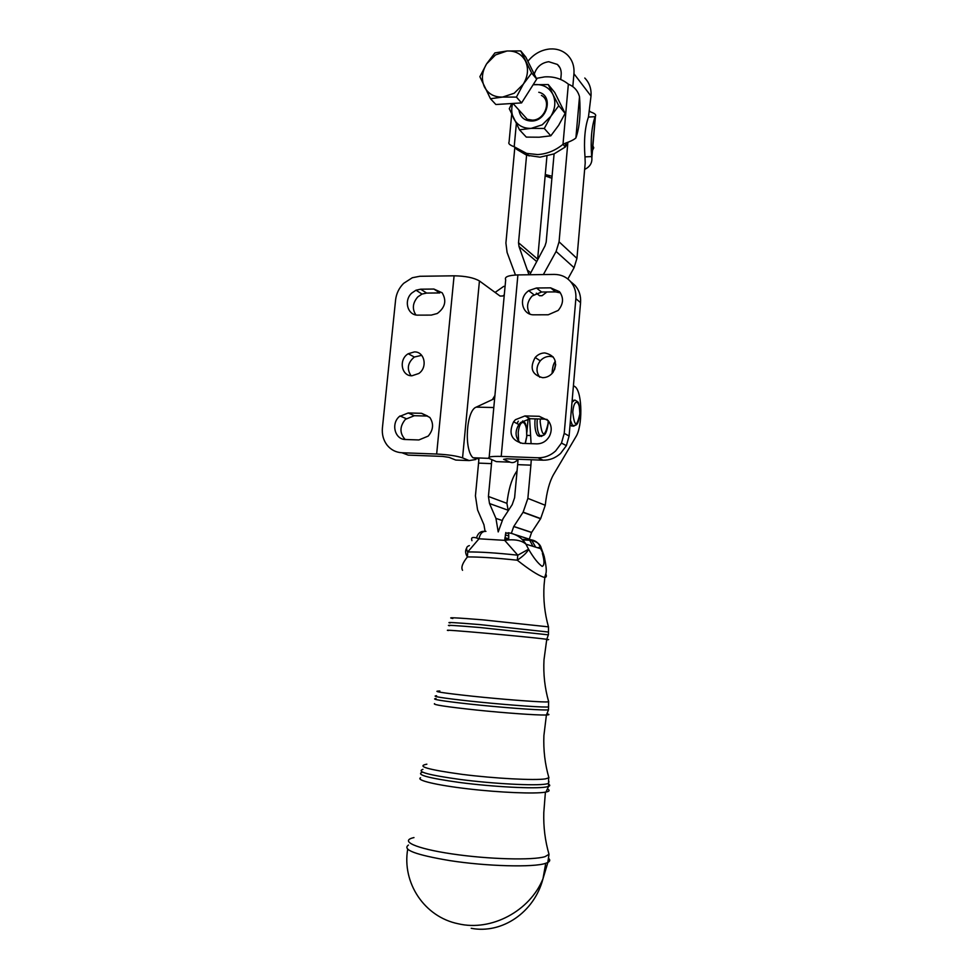 <?xml version="1.0" encoding="UTF-8"?>
<svg xmlns="http://www.w3.org/2000/svg" width="978" height="978" viewBox="0 0 978 978"><rect width="100%" height="100%" fill="white"/><g stroke="black" fill="none" stroke-linecap="round" stroke-linejoin="round"><path stroke-width="1.47" d="M539.587 436.42L537.704 435.552C535.308 432.215 534.453 426.652 535.1 418.865M572.044 426.176L570.052 424.99M523.291 84.194L516.421 97.091L502.631 97.067L490.479 98.741L479.88 76.675L486.579 63.9L494.88 52.91L506.995 51.003L495.528 54.927L486.579 63.9C481.909 71.797 481.176 79.438 484.367 86.81C488.095 93.876 494.183 97.299 502.631 97.067L514.196 93.24L523.291 84.194C528.047 76.186 528.756 68.46 525.455 61.039C521.592 53.986 515.443 50.648 506.995 51.003L520.748 50.929L531.677 73.044L523.291 84.194M521.36 112.727L527.301 119.304L532.472 120.16C544.942 120.086 551.898 100.807 541.421 95.404M536.335 293.168L539.514 295.674L542.044 295.711L539.575 295.735M536.506 287.997L528.682 290.649L527.056 292.006C518.242 299.757 522.998 315.344 534.086 314.818L548.242 314.769L558.181 310.442C563.462 304.06 563.903 297.813 559.502 291.701L550.626 287.85L555.541 291.896L541.543 292.019L536.506 287.997L550.626 287.85M529.978 314.109C526.176 307.936 526.91 301.884 532.166 295.979L541.543 292.019M524.978 415.931L515.43 419.696L513.584 421.799C508.279 433.193 511.262 440.381 522.496 443.376L536.775 443.853C542.167 443.792 546.36 441.31 549.343 436.384C552.167 430.626 551.763 425.357 548.157 420.564L539.22 416.298L544.306 419.11L530.186 418.731L524.978 415.931L539.22 416.298M520.492 443.144C515.21 437.704 514.685 431.506 518.89 424.538L520.724 422.459L530.186 418.731M528.108 418.853L526.897 432.203M489.183 457.178L505.687 279.794C504.22 276.921 508.291 275.295 517.9 274.916L554.184 274.415C560.663 274.427 566.054 276.737 570.357 281.358C574.502 286.138 576.335 291.909 575.859 298.669L564.22 433.352L561.482 443.083L555.59 450.992C550.406 455.65 544.514 457.9 537.937 457.777L501.213 456.42C491.494 456.188 487.447 456.86 489.061 458.425L496.323 461.616L510.015 462.142L503.597 459.318L506.641 458.816L543.059 460.186C549.587 460.32 555.418 458.083 560.553 453.474L566.384 445.65L569.098 436.017L580.565 302.63C581.03 295.931 579.208 290.221 575.101 285.478L571.262 282.141M544.844 352.936C555.101 355.32 557.876 361.713 553.193 372.117C550.443 375.76 546.922 377.618 542.656 377.691C531.898 374.806 529.416 368.07 535.186 357.496C537.863 354.513 541.078 352.997 544.844 352.936M553.169 356.897L549.856 356.359C546.115 356.408 542.924 357.911 540.272 360.858C536.091 366.542 535.932 372.007 539.795 377.276M500.076 296.053L502.692 296.028L499.99 296.004L479.44 280.967C473.902 277.715 465.442 276.004 454.085 275.808L419.77 276.285L412.313 277.74L403.645 283.351C399.024 288.009 396.334 293.547 395.589 299.965L382.41 427.912C381.823 434.489 383.388 440.222 387.08 445.112C390.931 449.868 395.894 452.411 401.958 452.753L436.653 454.036C448.156 454.636 456.799 455.919 462.557 457.875L469.159 460.577L475.821 459.513M426.64 293.07L439.758 292.948L433.89 289.048L442.142 292.777C446.824 300.613 445.21 307.52 437.3 313.486L431.298 315.099L418.046 315.136C407.655 315.649 403.413 300.564 411.762 293.058L416.005 290.197L420.662 289.195L426.64 293.07L422.007 294.06L417.802 296.896C412.63 302.899 411.982 308.914 415.882 314.928M414.354 415.711L427.582 416.053L421.53 413.303L429.831 417.435C433.926 423.719 433.376 429.953 428.193 436.102L418.877 439.953L405.515 439.513C395.039 439.66 390.784 424.024 399.207 416.616L408.193 412.973L414.354 415.711L405.442 419.317C399.586 426.445 399.489 433.168 405.149 439.489M411.934 375.784L418.792 373.498C427.936 367.41 424.599 351.444 414.342 351.921L408.229 353.743C398.498 359.329 401.286 376.163 411.934 375.784M411.041 375.723C406.567 368.914 407.667 362.679 414.342 357.031L421.677 355.32M560.749 79.499L561.189 74.597C561.47 70.404 560.211 67.017 557.387 64.438L548.719 61.712C541.457 62.788 536.641 66.932 534.257 74.145M572.802 86.7L573.939 73.717C574.477 66.211 572.35 60 567.582 55.098C562.827 50.575 556.922 48.533 549.88 48.973C541.152 49.866 533.829 53.973 527.9 61.296M584.795 78.032C589.428 82.812 591.507 88.827 591.005 96.076L588.45 117.054L595.089 116.675C591.58 126.993 590.431 140.294 591.666 156.566L591.849 157.91C592.265 162.923 589.966 166.712 584.942 169.28L584.636 169.536M492.435 399.574L494.917 395.491M543.377 274.561L556.103 251.456L559.074 241.81L567.827 142.922L565.333 146.981L562.998 144.328L565.37 143.216C570.602 141.37 574.11 139.609 575.895 137.935C579.624 127.262 580.834 113.534 579.502 96.749C577.888 90.758 574.172 86.565 568.352 84.157L567.851 83.753C561.274 78.643 553.548 76.357 544.697 76.883L536.347 78.374M528.988 274.769L519.012 246.517L518.523 242.74L526.592 155.184L540.052 157.165L554.086 153.876L565.333 146.981M511.677 114.255L509.061 142.14C508.059 143.57 509.77 145.111 514.196 146.761L526.629 153.399L537.607 154.573C546.788 154.035 555.26 150.624 562.998 144.328L568.352 84.157M552.081 176.248L545.272 174.561L537.631 259.329M551.898 178.204L545.149 175.93M512.631 103.472C511.164 108.864 511.506 113.864 513.658 118.46C517.24 125.221 523.071 128.521 531.14 128.375L542.191 124.829L550.846 116.309L544.281 128.473L531.14 128.375L519.489 129.817L526.298 137.103L539.196 137.213L550.81 135.82L558.621 125.367L565.137 113.375L554.722 92.458L548.267 84.573L552.839 94.304C549.135 87.555 543.242 84.304 535.174 84.573L533.083 84.817M518.927 110.037C520.162 117.238 524.452 120.905 531.824 121.04C547.521 120.917 553.67 95.416 538.78 92.274M548.89 858.647C550.284 860.078 549.929 861.349 547.814 862.474L545.626 863.33C533.756 867.572 486.555 866.361 449.733 860.591C415.674 854.858 401.909 849.674 408.462 845.041M504.905 538.193L506.836 538.255L504.966 537.692M481.457 531.653L484.416 531.36C480.553 531.091 477.9 533.279 476.469 537.937C472.337 536.788 470.834 537.692 471.946 540.675M541.054 547.594L541.14 547.827C540.333 544.367 537.191 541.873 531.714 540.369L528.206 539.611L529.697 540.235L532.949 546.323M508.731 538.438L506.836 538.255L506.005 540.174M545.797 573.89C546.775 576.128 546.457 577.289 544.844 577.362L543.572 577.179C537.766 575.15 529 569.502 517.276 560.211C496.042 557.949 479.428 556.861 467.435 556.934C465.32 553.609 465.051 550.675 466.616 548.132M529.721 539.624C535.724 540.211 539.391 543.242 540.7 548.707L543.792 555.039L541.14 547.827L540.7 548.707L525.956 544.171C522.203 540.846 516.445 539.416 508.646 539.88C508.927 535.113 508.743 532.729 508.095 532.741C515.883 533.854 521.836 537.668 525.956 544.171L528.56 549.22C533.646 557.925 538.181 563.646 542.167 566.384C544.501 565.406 544.575 561.054 542.387 553.352L544.709 558.585M452.838 618.499C445.895 617.216 455.821 617.668 482.631 619.832L548.475 626.861C544.636 613.218 543.169 599.331 544.074 585.211L544.844 577.362C545.455 572.839 548.083 574.465 544.11 556.017L544.208 556.445M485.932 531.372C482.423 531.152 480.112 533.621 479 538.792L467.728 551.959L467.435 556.934C462.508 563.035 460.882 567.497 462.545 570.296M469.342 545.602C466.335 546.543 465.797 548.658 467.728 551.959C479.782 551.824 496.469 552.9 517.79 555.186L528.56 549.22C527.435 552.105 523.682 555.773 517.276 560.211L517.79 555.186L504.685 540.345L505.834 532.533M537.387 547.692L540.296 547.289M522.582 539.893L531.714 540.369L535.699 547.167M505.65 533.096L508.536 533.267M508.646 539.88L504.685 540.345L479 538.792L476.469 537.937M515.638 534.856L529.281 539.196L531.58 532.484L513.731 526.543L523.132 512.154L527.875 498.377L530.895 465.161L517.643 464.648L518.022 459.354M511.372 533.291L513.731 526.543M478.878 459.037L478.56 463.12L491.518 463.621L488.425 496.469L489.513 503.536L495.944 518.389L498.205 531.934L502.985 518.768L512.179 504.685L514.599 497.741L517.643 464.648M573.426 385.662L575.455 386.995C582.448 393.449 582.68 426.347 575.871 436.824L553.56 474.526C549.477 481.689 546.714 491.934 545.259 505.271L540.675 518.584L531.58 532.484M592.497 150.38L593.768 147.8L592.888 145.893M593.768 147.8L592.815 146.663M550.846 116.309C555.357 108.729 556.03 101.394 552.839 94.304L558.78 105.722L550.846 116.309M533.132 84.731L548.267 84.573M519.489 129.817L509.281 108.717L511.787 103.521M558.78 105.722L565.137 113.375M544.281 128.473L550.81 135.82M567.851 278.987L574.074 267.703L576.934 258.412L585.211 162.935L584.991 156.871L591.666 156.566L595.443 116.15L591.849 157.91M546.934 156.211L545.272 174.561M584.991 156.871C583.744 140.636 584.893 127.36 588.45 117.054M589.697 111.162L590.602 111.957C594.771 113.387 596.384 114.781 595.443 116.15M514.831 147.421L505.907 243.033L507.093 252.446L515.455 275.001M516.335 123.827L514.196 146.761L516.726 149.365L526.592 155.184L526.751 153.522M529.734 274.757L544.99 245.955L546.176 242.116L554.086 153.876M478.939 459L473.01 457.753C463.816 449.623 466.335 410.344 476.225 407.129L494.355 398.682M491.518 463.621L491.824 459.697M529.599 418.731L531.091 443.67M508.78 535.981L505.32 534.905M531.274 459.733L530.895 465.161M517.081 470.699L515.65 472.961C511.335 480.039 508.426 490.161 506.922 503.352L508.23 510.736M485.076 531.298L483.951 524.77L477.582 509.941L475.43 495.846L478.56 463.12M469.159 460.577L455.785 460.063L449.049 457.362L442.618 456.408L408.193 455.112L401.958 452.753M505.064 286.383L503.682 286.395L495.1 292.422M421.53 413.303L408.193 412.973M433.89 289.048L420.662 289.195M502.692 296.028L504.281 294.891M555.541 291.896L560.406 292.874M544.306 419.11L547.167 419.513M518.12 459.244C515.479 462.325 512.778 463.291 510.015 462.142M546.91 291.97L542.044 295.711M552.081 373.486C552.374 367.545 553.462 363.474 555.345 361.298M572.203 399.868L572.815 399.904M516.421 97.091L521.592 102.91L495.858 104.512L490.479 98.741M521.592 102.91L536.714 79.108L525.846 57.164L520.748 50.929M536.714 79.108L531.677 73.044M548.132 420.54L548.108 423.413C544.722 437.814 542.069 437.227 540.137 421.64L540.369 419M537.313 418.926L537.105 421.396C536.91 428.168 537.839 432.899 539.893 435.613L541.25 436.469L543.792 434.99M555.712 364.525L554.538 369.757M572.778 412.227C573.34 405.589 574.697 402.251 576.861 402.178C578.952 403.437 579.93 407.386 579.795 414.024C576.775 427.508 574.441 426.909 572.778 412.227M574.893 399.953L571.996 402.288M570.455 420.283L572.521 425.54L573.573 426.225L575.798 424.917M575.859 298.669L580.565 302.63M537.937 457.777L543.059 460.186M573.939 73.717L591.005 96.076M471.213 928.305C502.069 934.198 534.306 912.315 542.986 878.757L545.541 864.442M422.398 772.18C415.54 774.6 427.973 778.036 459.697 782.486C492.924 786.887 535.308 789.038 546.054 787.009L548.548 786.422C550.149 785.823 550.149 785.077 548.548 784.185M548.915 781.52L548.548 783.476L546.054 784.038C535.357 785.994 493.181 783.806 460.088 779.454C428.498 775.053 416.115 771.691 422.924 769.344M436.066 698.536C430.296 699.099 441.53 700.945 469.782 704.087C499.281 707.29 536.714 710.138 546.286 709.942L548.499 709.869L548.499 709.062M548.634 706.25L548.499 706.96L546.299 707.033C536.763 707.155 499.526 704.282 470.161 701.128C442.044 698.023 430.858 696.226 436.579 695.737M449.574 625.749C444.794 624.844 454.819 625.431 479.623 627.497L548.389 634.844M548.45 632.032L480.002 624.612C455.32 622.57 445.345 622.02 450.088 622.974M518.609 441.139L518.206 432.41C519.147 425.222 520.919 421.946 523.56 422.569C526.042 424.635 527.081 429.33 526.677 436.653L525.174 443.474M518.316 421.2L516.971 423.547M528.206 539.611L522.069 539.379M546.69 639.698C549.416 639.82 549.453 639.698 546.763 639.319L548.462 634.514L548.511 627.094M439.868 691.006C431.066 691.165 441.995 692.901 472.631 696.226C501.408 699.233 536.066 701.935 545.687 701.96L548.695 701.825C544.783 688.096 543.218 674.086 544 659.771L546.763 639.319L545.883 639.196C528.743 636.825 435.601 628.548 448.413 630.517M547.069 713.818C549.758 714.478 549.538 714.869 546.409 714.991L548.499 709.869L548.597 701.483M426.86 764.185C415.968 766.226 427.777 769.625 462.301 774.393C494.856 778.5 534.563 780.591 545.443 778.879L548.915 777.803C544.966 764.111 543.291 750.028 543.902 735.578L546.409 714.991L545.638 715.016C536.445 715.224 505.223 713.011 476.909 710.089C446.347 706.813 432.239 704.661 434.587 703.634M547.631 789.063C550.052 790.334 549.489 791.324 545.968 792.046L548.548 786.422L548.621 776.752M413.975 837.584C399.036 840.835 415.308 848.488 451.812 853.88C488.132 859.32 532.949 860.518 545.076 856.63L549.013 854.295C545.113 840.897 543.377 827.009 543.792 812.645L545.406 792.156C535.113 794.014 500.1 792.596 468.266 788.879C436.347 785.187 415.65 780.187 420.552 777.767M547.814 862.474L549.013 854.295L548.45 852.351M515.272 534.673L529.281 539.147M559.074 241.81L576.934 258.412M579.502 96.749L575.895 137.935M476.225 407.129L493.792 407.533M530.186 435.503L526.873 435.406M531.629 532.411L513.792 526.457M523.022 512.325L540.565 518.743M545.259 505.271L527.875 498.377M488.425 496.469L506.922 503.352M495.944 518.389L501.983 520.418M507.985 510.186L489.513 503.536M518.523 242.74L537.643 259.133M519.012 246.517L536.494 261.395M528.022 270.6L530.467 272.618M556.103 251.456L574.074 267.703M462.557 457.875L479.44 280.967M454.085 275.808L436.653 454.036M569.098 436.017L564.22 433.352M517.9 274.916L501.213 456.42M537.704 435.552L539.893 435.613C543.193 435.1 545.871 437.985 548.193 423.425L548.23 420.65M570.431 425.491L572.521 425.54C575.724 425.002 577.851 427.276 579.868 414.049C579.037 400.136 578.353 402.618 575.859 400.589M533.78 294.635L528.682 290.649M422.007 294.06L416.005 290.197M406.188 418.657L399.965 415.943M557.387 64.438L559.942 67.726M550.003 177.727L547.717 175.355M407.692 849.246C401.934 882.523 424.122 916.875 458.23 923.77C491.408 931.679 529.966 910.946 542.986 878.757L547.741 862.914M525.32 443.474L526.775 436.714C526.47 421.005 524.941 423.181 522.668 420.931M504.856 538.695L508.707 538.902M565.749 146.248L565.37 143.216M526.629 153.399L529.11 155.979M473.01 457.753L488.963 458.352M540.675 518.584L523.132 512.154M408.229 353.743L414.342 357.031M540.272 360.858L535.186 357.496M561.482 443.083L566.384 445.65M518.89 424.538L513.584 421.799M512.973 103.448L527.301 119.304"/></g></svg>
